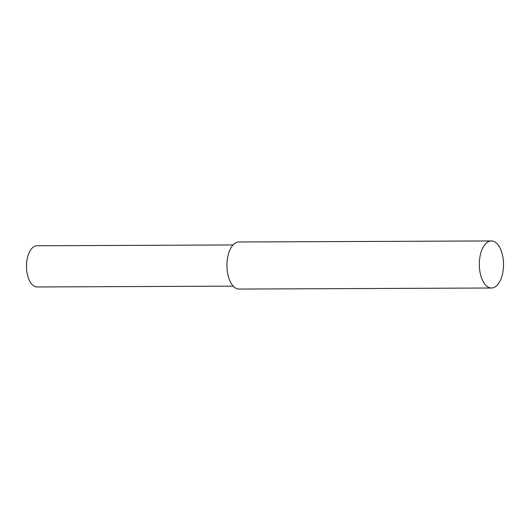 <?xml version="1.0" encoding="UTF-8"?>
<svg xmlns="http://www.w3.org/2000/svg" width="530" height="530" viewBox="0 0 530 530"><rect width="100%" height="100%" fill="white"/><g stroke="black" fill="none" stroke-linecap="round" stroke-linejoin="round"><path stroke-width="0.79" d="M491.323 240.938L238.904 241.991A23.532 12.084 89.8 0 0 228.231 254.718A23.532 12.084 89.8 0 0 239.103 289.062L491.522 288.009A23.532 12.084 89.8 0 0 502.195 275.282A23.532 12.084 89.8 0 0 491.323 240.938A23.532 12.084 89.8 0 0 480.65 253.671A23.532 12.084 89.8 0 0 491.522 288.009M233.067 244.959L36.981 245.774A20.59 10.574 89.8 0 0 27.639 256.911A20.59 10.574 89.8 0 0 37.153 286.962L233.24 286.14"/></g></svg>
